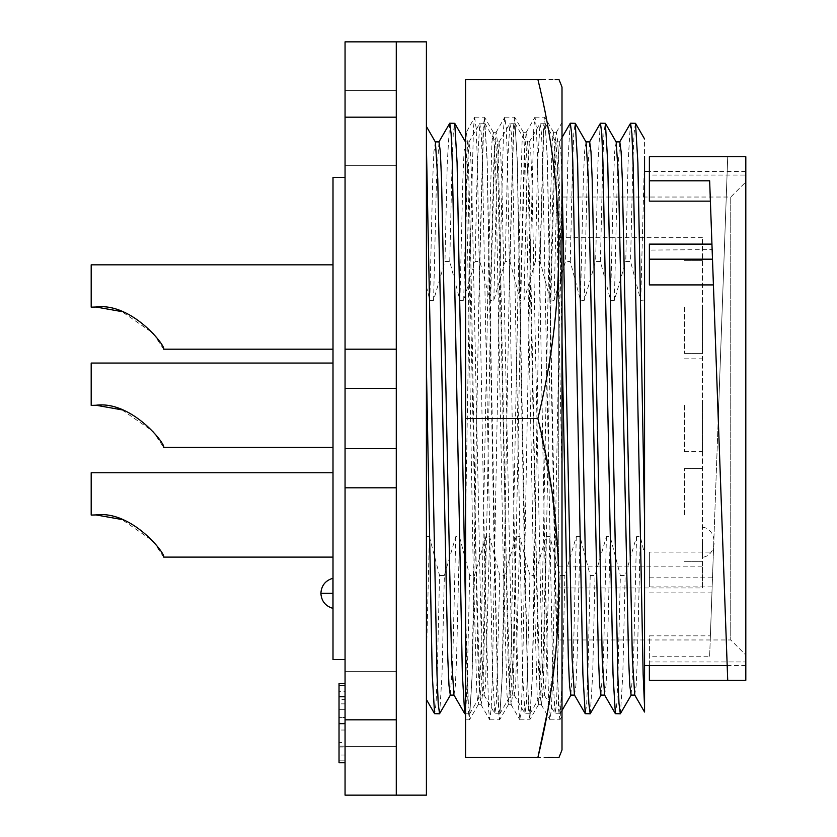 <?xml version="1.0" encoding="UTF-8"?>
<svg xmlns="http://www.w3.org/2000/svg" width="837" height="837" viewBox="0 0 837 837"><rect width="100%" height="100%" fill="white"/><g stroke="black" fill="none" stroke-linecap="round" stroke-linejoin="round"><path stroke-width="0.63" stroke-dasharray="4.18 3.14" d="M562.004 87.048L562.004 418.5L562.004 301.038L558.99 170.602L557.756 142.164L556.469 132.246L555.224 141.997L551.457 275.373L543.924 666.398L542.69 694.836L541.403 704.754L540.158 695.003L536.391 561.627L528.858 170.602L527.624 142.164L526.337 132.246L525.092 141.997L521.325 275.373L513.792 666.398L512.558 694.836L511.271 704.754L510.026 695.003L506.259 561.627L498.726 170.602L497.492 142.164L496.205 132.246L494.96 141.997L491.193 275.373L487.427 492.585L483.66 666.398L482.426 694.836L481.139 704.754L479.894 695.003L476.127 561.627L473.606 418.5C472.005 319.378 470.227 219.524 468.594 170.602C467.632 140.48 466.627 128.187 465.581 133.7L465.581 719.82L469.421 719.82L468.186 709.556L465.581 628.242L465.581 713.27L465.581 133.7L474.631 117.295L473.522 127.444L469.756 267.84L465.581 522.079M562.004 749.952L562.004 418.5L562.004 477.477L555.977 170.602L553.592 132.372L552.211 141.997L548.444 275.373L540.911 666.398L538.526 704.628L537.145 695.003L533.378 561.627L525.845 170.602L523.46 132.372L522.079 141.997L518.312 275.373L510.779 666.398L508.394 704.628L507.013 695.003L503.246 561.627L495.713 170.602L493.328 132.372L491.947 141.997L488.18 275.373L480.647 666.398L478.262 704.628L476.881 695.003L473.114 561.627L470.593 418.5C468.992 319.378 467.213 219.524 465.581 170.602M557.913 757.485L553.184 757.485M548.068 757.485L465.581 757.485L465.581 79.515L537.898 79.515C565.697 193.054 565.697 306.049 537.898 418.5L465.581 418.5M546.885 714.379L556.793 640.671L558.614 566.743L551.96 492.585L537.898 418.5M541.591 79.515L555.161 79.515M562.004 301.038L562.004 180.771L552.619 679.456L551.395 709.378L549.961 719.705L548.852 709.556L545.086 569.16L537.553 157.544L536.329 127.622L535.031 117.18L533.786 127.444L530.02 267.84L522.487 679.456L521.263 709.378L519.829 719.705L518.72 709.556L514.954 569.16L507.421 157.544L506.197 127.622L504.763 117.295L503.654 127.444L499.888 267.84L492.355 679.456L491.131 709.378L489.697 719.705L488.588 709.556L484.822 569.16L477.289 157.544L476.065 127.622L474.631 117.295M556.323 132.372L562.004 122.526L562.004 689.876L559.953 719.705L558.582 709.556L554.816 569.16L547.283 157.544L544.751 117.18L543.516 127.444L539.75 267.84L532.217 679.456L529.821 719.705L528.45 709.556L524.684 569.16L517.151 157.544L514.619 117.18L513.384 127.444L509.618 267.84L502.085 679.456L499.553 719.82L498.318 709.556L494.552 569.16L487.019 157.544L484.487 117.18L483.252 127.444L479.486 267.84L471.953 679.456L469.421 719.82M562.004 477.477L562.004 713.501M332.938 608.373L332.938 578.241M333 264.827L333 349.196L333 264.827L333 349.196L333 264.827L91.191 264.827L91.191 307.169L96.014 307.012C131.88 302.272 166.312 346.612 163.654 349.196C166.448 346.905 132.068 302.251 96.014 307.012L91.191 307.169L96.014 307.012M163.654 349.196L153.15 333.252L121.951 311.615L153.15 333.252L163.654 349.196L333 349.196M91.191 363.059L333 363.059L333 447.429L333 363.059L333 447.429L333 363.059L333 447.429L333 363.059L91.191 363.059L91.191 405.401L96.014 405.244C131.88 400.504 166.312 444.845 163.654 447.429C166.448 445.138 132.068 400.484 96.014 405.244C131.88 400.504 166.312 444.845 163.654 447.429C166.448 445.138 132.068 400.484 96.014 405.244C131.88 400.504 166.312 444.845 163.654 447.429C166.448 445.138 132.068 400.484 96.014 405.244C131.88 400.504 166.312 444.845 163.654 447.429C166.448 445.138 132.068 400.484 96.014 405.244L91.191 405.401L96.014 405.244M121.951 409.848L153.15 431.484L163.654 447.429L333 447.429L163.654 447.429M333 472.738L333 557.107L333 472.738L333 557.107L333 472.738L91.191 472.738L91.191 515.079L96.014 514.922C131.88 510.183 166.312 554.523 163.654 557.107C166.448 554.816 132.068 510.162 96.014 514.922L91.191 515.079L96.014 514.922M163.654 557.107L153.15 541.162L121.951 519.526L153.15 541.162L163.654 557.107L333 557.107M345.053 128.03L345.053 90.365L345.053 128.03M396.278 128.03L396.278 90.365L396.278 128.03M396.278 673.848L396.278 163.152L396.278 673.848M345.053 708.97L345.053 671.305L345.053 708.97M333 659.556L333 177.444M345.053 418.5L345.053 177.444L345.053 418.5M426.41 41.85L426.41 795.15M333 593.307L333 578.241L333 593.307M727.06 661.952L718.251 418.5L713.417 552.085L649.386 552.085L649.386 586.915L712.161 586.915L710.383 635.848L649.386 635.848L649.386 661.952L745.809 661.952L745.809 665.582L745.809 661.952L727.06 661.952L727.719 680.282L745.809 680.282L745.809 156.718L745.809 175.048L745.809 171.418L745.809 175.048L727.06 175.048L718.251 418.5L709.65 180.802M644.563 171.418L644.563 229.171M558.771 197.03L558.771 418.5L558.771 197.03L730.743 197.03L730.743 639.97L730.743 197.03L745.809 181.964L745.809 655.036L745.809 181.964M558.771 639.97L558.771 237.708L558.771 639.97L730.743 639.97L745.809 655.036M702.421 587.961L702.421 237.708L702.421 587.961L558.771 587.961L702.421 587.961L702.421 566.147L702.421 587.961M702.421 307.012L702.421 353.413L702.421 307.012M684.342 307.012L684.342 353.413L684.342 307.012M702.421 405.244L702.421 451.645L702.421 405.244M684.342 405.244L684.342 451.645L684.342 405.244M702.421 514.922L702.421 468.521L702.421 514.922M684.342 514.922L684.342 468.521L684.342 514.922M702.484 542.24L702.484 557.306L702.484 542.24M702.421 542.24L702.421 557.306L702.421 542.24M339.027 730.031L339.027 685.513L345.053 685.513L345.053 709.661L345.053 685.513L339.027 685.513L339.027 760.843L345.053 760.843L345.053 685.513L345.053 760.843L339.027 760.843L345.053 760.843L339.027 760.843L339.027 730.031L345.053 730.031M345.053 747.022L345.053 683.578L345.053 755.047L345.053 742.492L345.053 747.022L339.027 747.022L339.027 742.492L345.053 742.492M345.053 117.18L345.053 41.85L396.278 41.85L396.278 117.18L345.053 117.18L345.053 719.82L396.278 719.82L396.278 117.18M396.278 719.82L396.278 795.15L345.053 795.15L345.053 719.82M339.027 723.932L345.053 723.932L339.027 723.932M339.027 717.832L339.027 685.513L345.053 685.513L339.027 685.513L339.027 717.832L345.053 717.832M339.027 685.513L345.053 685.513L339.027 685.513L339.027 760.843L345.053 760.843L339.027 760.843L339.027 685.513L345.053 685.513L339.027 685.513L339.027 709.661L345.053 709.661L339.027 709.661L339.027 685.513M339.027 762.769L339.027 747.022M339.027 742.492L339.027 755.047L345.053 755.047M339.027 755.047L339.027 723.105L345.053 723.105M339.027 723.105L339.027 691.31L345.053 691.31M339.027 691.31L339.027 703.865L345.053 703.865M339.027 703.865L339.027 699.376L345.053 699.376M339.027 699.376L339.027 683.578M396.278 708.97L396.278 746.635L396.278 708.97M396.278 41.85L396.278 141.62L396.278 41.85M396.278 163.152L396.278 141.62L396.278 163.152M339.027 746.165L339.027 717.382L339.027 746.165L345.053 746.165L345.053 717.382L339.027 717.382L345.053 717.382L345.053 746.165M426.41 536.674L429.381 536.674L426.41 659.41L426.41 146.485L426.41 699.523M426.41 146.485L426.41 126.46M429.381 536.674L439.561 575.5L437.238 674.235L436.046 703.383L434.727 713.794M426.41 286.306L429.81 300.326L433.576 300.326L444.96 261.5L449.751 261.5L459.942 300.326L463.708 300.326L475.092 261.5L479.883 261.5L490.074 300.326L493.84 300.326L505.224 261.5L510.015 261.5L520.206 300.326L523.972 300.326L535.356 261.5L540.147 261.5L550.338 300.326L554.104 300.326L565.488 261.5L570.279 261.5L580.47 300.326L584.236 300.326L595.62 261.5L600.411 261.5L610.602 300.326L614.368 300.326L625.752 261.5L630.543 261.5L640.734 300.326L644.563 300.065L644.563 554.073L640.305 536.674L636.538 536.674L625.145 575.5L620.353 575.5L618.03 674.235L616.838 703.383L615.519 713.794M439.666 713.668L442.03 674.235L444.353 575.5L455.746 536.674L459.513 536.674L469.693 575.5L474.485 575.5L485.878 536.674L489.645 536.674L499.825 575.5L504.617 575.5L516.01 536.674L519.777 536.674L529.957 575.5L534.749 575.5L546.142 536.674L549.909 536.674L560.089 575.5L564.881 575.5L576.274 536.674L580.041 536.674L590.221 575.5L595.013 575.5L606.406 536.674L610.173 536.674L620.353 575.5M444.353 575.5L439.561 575.5M455.746 536.674L452.817 658.049L450.306 695.108M435.397 142.028L433.922 151.643L432.729 178.951L429.81 300.326M449.751 261.5L452.074 162.765L453.267 133.617L454.585 123.206M465.581 611.857L468.333 703.383L469.798 713.668L472.162 674.235L474.485 575.5M485.878 536.674L482.949 658.049L480.595 694.972L479.12 685.357L477.927 658.049L467.883 178.951L465.581 142.123M465.529 142.028L464.054 151.643L462.861 178.951L459.942 300.326M479.883 261.5L483.399 133.617L484.864 123.332L487.228 162.765L497.272 674.235L498.465 703.383L499.93 713.668L502.294 674.235L504.617 575.5M516.01 536.674L513.081 658.049L510.727 694.972L509.252 685.357L508.059 658.049L498.015 178.951L495.661 142.028L494.186 151.643L490.074 300.326M510.015 261.5L513.531 133.617L514.996 123.332L517.36 162.765L527.404 674.235L528.597 703.383L530.062 713.668L532.426 674.235L534.749 575.5M546.142 536.674L543.213 658.049L540.859 694.972L539.384 685.357L538.191 658.049L528.147 178.951L525.793 142.028L524.318 151.643L520.206 300.326M540.147 261.5L543.663 133.617L545.128 123.332L547.492 162.765L557.536 674.235L558.729 703.383L560.194 713.668L562.558 674.235L564.881 575.5M576.274 536.674L573.345 658.049L570.834 695.108M562.004 342.113L558.279 178.951L555.925 142.028L554.45 151.643L553.257 178.951L550.338 300.326M570.279 261.5L572.602 162.765L573.795 133.617L575.113 123.206M590.326 713.668L592.69 674.235L595.013 575.5M606.406 536.674L603.477 658.049L600.966 695.108M586.057 142.028L584.582 151.643L583.389 178.951L580.47 300.326M600.411 261.5L602.734 162.765L603.927 133.617L605.245 123.206M620.458 713.668L622.822 674.235L625.145 575.5M636.538 536.674L633.609 658.049L631.098 695.108M616.189 142.028L614.714 151.643L613.521 178.951L610.602 300.326M644.563 300.065L644.563 138.984M644.563 706.805L644.563 554.073M644.5 300.326L644.563 296.947M630.439 123.332L628.074 162.765L625.752 261.5M614.368 300.326L617.287 178.951L619.798 141.892M634.708 694.972L636.183 685.357L637.375 658.049L640.305 536.674M584.236 300.326L587.155 178.951L589.666 141.892M604.576 694.972L606.051 685.357L607.243 658.049L610.173 536.674M600.307 123.332L597.942 162.765L595.62 261.5M554.104 300.326L557.023 178.951L559.378 142.028L560.832 151.267L562.004 177.59M574.444 694.972L575.919 685.357L577.111 658.049L580.041 536.674M590.221 575.5L587.898 674.235L586.706 703.383L585.387 713.794M570.175 123.332L567.81 162.765L565.488 261.5M523.972 300.326L526.891 178.951L529.246 142.028L530.721 151.643L531.913 178.951L541.957 658.049L544.312 694.972L545.787 685.357L549.909 536.674M560.089 575.5L556.574 703.383L555.109 713.668L552.744 674.235L542.7 162.765L541.508 133.617L540.043 123.332L537.678 162.765L535.356 261.5M493.84 300.326L496.759 178.951L499.114 142.028L500.589 151.643L501.781 178.951L511.825 658.049L514.18 694.972L515.655 685.357L519.777 536.674M529.957 575.5L526.442 703.383L524.977 713.668L522.612 674.235L512.568 162.765L511.376 133.617L509.911 123.332L507.546 162.765L505.224 261.5M463.708 300.326L466.627 178.951L468.982 142.028L470.457 151.643L471.649 178.951L481.693 658.049L484.048 694.972L485.523 685.357L489.645 536.674M499.825 575.5L496.31 703.383L494.845 713.668L492.48 674.235L482.436 162.765L481.244 133.617L479.779 123.332L477.414 162.765L475.092 261.5M433.576 300.326L436.495 178.951L439.006 141.892M453.916 694.972L455.391 685.357L456.583 658.049L459.513 536.674M469.693 575.5L467.37 674.235L466.178 703.383L464.859 713.794M449.647 123.332L447.282 162.765L444.96 261.5M635.377 123.206L634.059 133.617L632.866 162.765L630.543 261.5M644.563 156.299L640.734 300.326M649.386 284.915L649.386 250.085L712.141 249.593M649.386 201.152L649.386 175.048L745.809 175.048L745.809 156.718L727.719 156.718L727.06 175.048M745.809 661.952L745.809 680.282L745.809 661.952M649.386 661.952L649.386 665.582M649.386 680.282L649.386 635.848M710.383 635.848L709.65 656.198L649.386 656.198M709.65 656.198L727.719 156.718M713.417 552.085L712.141 587.407M649.386 586.915L649.386 552.085M649.386 175.048L649.386 156.718M649.386 250.085L649.386 244.122M320.885 593.307L332.938 593.307M649.386 577.812L712.486 577.812M493.192 132.246L496.205 132.246M523.324 132.246L526.337 132.246M553.456 132.246L556.469 132.246M478.126 704.754L481.139 704.754M508.258 704.754L511.271 704.754M538.39 704.754L541.403 704.754M480.993 704.628L489.697 719.705M496.059 132.372L504.763 117.295M511.125 704.628L519.829 719.705M526.191 132.372L534.895 117.295M541.257 704.628L549.961 719.705M550.097 719.82L559.817 719.82M535.031 117.18L544.751 117.18M519.965 719.82L529.685 719.82M504.899 117.18L514.619 117.18M489.833 719.82L499.553 719.82M474.767 117.18L484.487 117.18M553.592 132.372L544.887 117.295M538.526 704.628L529.821 719.705M523.46 132.372L514.755 117.295M508.394 704.628L499.689 719.705M493.328 132.372L484.623 117.295M478.262 704.628L469.557 719.705M559.953 719.705L562.004 716.158M396.278 90.365L345.053 90.365L396.278 90.365M396.278 671.305L345.053 671.305L396.278 671.305M745.809 665.582L727.186 665.582M702.421 237.708L558.771 237.708M684.342 260.61L702.421 260.61L684.342 260.61M684.342 358.843L702.421 358.843M684.342 468.521L702.421 468.521L684.342 468.521M702.421 527.174L702.484 527.174C717.979 528.953 717.968 555.517 702.484 557.306L702.421 557.306M396.278 165.695L345.053 165.695L396.278 165.695M396.278 746.635L345.053 746.635L396.278 746.635M469.798 713.668L480.595 694.972M484.864 123.332L495.661 142.028M499.93 713.668L510.727 694.972M514.996 123.332L525.793 142.028M530.062 713.668L540.859 694.972M545.128 123.332L555.925 142.028M560.194 713.668L562.004 710.54M559.378 142.028L562.004 137.477M529.246 142.028L540.043 123.332M544.312 694.972L555.109 713.668M499.114 142.028L509.911 123.332M514.18 694.972L524.977 713.668M468.982 142.028L479.779 123.332M484.048 694.972L494.845 713.668M469.651 713.794L465.581 713.794M469.138 141.892L465.581 141.892M484.204 695.108L480.438 695.108M484.717 123.206L479.925 123.206M499.783 713.794L494.991 713.794M499.27 141.892L495.504 141.892M514.337 695.108L510.57 695.108M514.849 123.206L510.057 123.206M529.915 713.794L525.123 713.794M529.402 141.892L525.636 141.892M544.468 695.108L540.702 695.108M544.981 123.206L540.189 123.206M560.047 713.794L555.255 713.794M559.534 141.892L555.768 141.892M745.809 171.418L649.386 171.418M649.386 592.878L711.942 592.878M558.771 566.147L702.421 566.147M684.342 353.413L702.421 353.413L684.342 353.413M684.342 451.645L702.421 451.645M684.342 561.324L702.421 561.324L684.342 561.324"/><path stroke-width="1.26" d="M557.913 757.485L558.98 757.485L562.004 749.952L562.004 87.048L558.98 79.515L555.161 79.515M537.898 757.485L465.581 757.485L465.581 418.5L537.898 418.5C565.697 530.951 565.697 643.946 537.898 757.485C565.697 757.485 565.697 757.485 537.898 757.485L546.885 714.379M553.184 757.485L548.068 757.485M465.581 418.5L465.581 79.515L541.591 79.515M537.898 79.515C565.697 79.515 565.697 79.515 537.898 79.515C565.697 191.966 565.697 304.961 537.898 418.5M562.004 713.501L562.004 716.158M332.938 593.307L332.938 608.373C325.436 606.134 321.418 601.112 320.885 593.307C321.418 585.513 325.436 580.491 332.938 578.241L332.938 593.307L320.885 593.307M96.014 307.012L121.94 311.615L96.014 307.012C131.88 302.272 166.312 346.612 163.654 349.196C166.448 346.905 132.068 302.251 96.014 307.012L91.191 307.169L91.191 264.827L333 264.827M333 363.059L91.191 363.059L91.191 405.401L96.014 405.244C131.88 400.504 166.312 444.845 163.654 447.429C166.448 445.138 132.068 400.484 96.014 405.244L121.951 409.848M96.014 514.922L121.94 519.526L96.014 514.922C131.88 510.183 166.312 554.523 163.654 557.107C166.448 554.816 132.068 510.162 96.014 514.922L91.191 515.079L91.191 472.738L333 472.738M345.053 177.444L333 177.444L333 659.556L345.053 659.556M396.278 795.15L426.41 795.15L426.41 41.85L345.053 41.85L345.053 795.15L396.278 795.15L396.278 719.82L345.053 719.82M345.053 117.18L396.278 117.18L396.278 719.82M649.386 180.802L709.65 180.802L727.719 680.282L745.809 680.282L745.809 156.718L649.386 156.718L649.386 201.152L710.383 201.152M345.053 723.618L339.027 723.618L339.027 762.769L345.053 762.769M345.053 696.75L339.027 696.75L339.027 683.578L345.053 683.578M339.027 696.75L339.027 723.618M396.278 448.632L345.053 448.632M345.053 388.368L396.278 388.368M396.278 117.18L396.278 41.85M426.41 146.485L437.008 674.235L438.201 703.383L439.519 713.794L434.581 713.668L432.216 674.235L426.41 367.736M453.999 695.108L450.306 695.108L448.988 685.357L447.795 658.049L437.751 178.951L435.397 142.028L426.41 126.46M439.519 713.794L450.463 694.972M465.581 713.794L464.713 713.668L462.348 674.235L452.304 162.765L451.112 133.617L449.793 123.206L454.732 123.332L457.096 162.765L465.581 611.857M465.581 142.123L454.732 123.332M574.527 695.108L570.834 695.108L569.516 685.357L568.323 658.049L562.004 342.113M590.179 713.794L585.241 713.668L582.876 674.235L572.832 162.765L571.64 133.617L570.321 123.206L575.26 123.332L577.624 162.765L587.668 674.235L588.861 703.383L590.179 713.794L601.123 694.972M604.659 695.108L600.966 695.108L599.648 685.357L598.455 658.049L588.411 178.951L586.057 142.028L575.26 123.332M620.311 713.794L615.373 713.668L613.008 674.235L602.964 162.765L601.772 133.617L600.453 123.206L605.392 123.332L607.756 162.765L617.8 674.235L618.993 703.383L620.311 713.794L631.255 694.972M634.791 695.108L631.098 695.108L629.78 685.357L628.587 658.049L618.543 178.951L616.189 142.028L605.392 123.332M644.563 156.299L644.563 712.036L634.708 694.972L632.353 658.049L622.309 178.951L621.117 151.643L619.798 141.892L616.116 141.892M644.563 229.171L644.563 171.418L649.386 171.418M644.563 706.805L643.14 674.235L633.096 162.765L631.904 133.617L630.585 123.206L619.642 142.028M585.984 141.892L589.666 141.892L590.985 151.643L592.177 178.951L602.221 658.049L604.576 694.972L615.373 713.668M600.453 123.206L589.51 142.028M562.004 177.59L572.089 658.049L574.444 694.972L585.241 713.668M570.321 123.206L562.004 137.477M435.324 141.892L439.006 141.892L440.325 151.643L441.517 178.951L451.561 658.049L453.916 694.972L464.713 713.668M449.793 123.206L438.85 142.028M644.563 520.29L637.888 162.765L635.524 123.332L630.585 123.206M713.417 284.915L649.386 284.915L649.386 259.188L712.486 259.188M649.386 665.582L649.386 680.282L727.719 680.282M711.942 244.122L649.386 244.122L649.386 259.188M345.053 487.804L396.278 487.804M396.278 349.196L345.053 349.196M163.654 447.429L333 447.429M163.654 349.196L333 349.196M163.654 557.107L333 557.107M727.186 665.582L644.563 665.582M434.581 713.668L426.41 699.523M562.004 710.54L570.918 695.108M635.524 123.332L644.563 138.984"/></g></svg>
